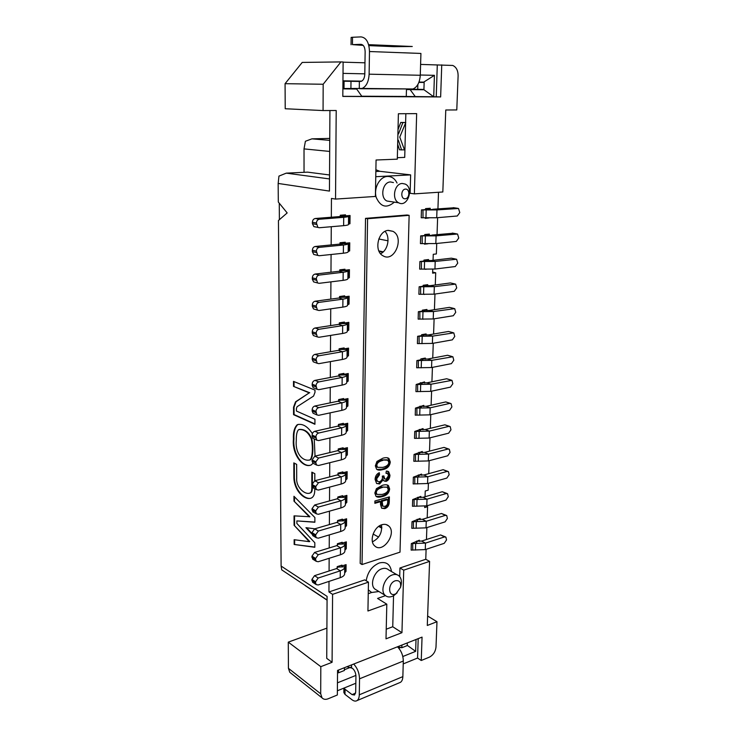 <?xml version="1.0" encoding="UTF-8"?>
<svg xmlns="http://www.w3.org/2000/svg" width="738" height="738" viewBox="0 0 738 738"><rect width="100%" height="100%" fill="white"/><g stroke="black" fill="none" stroke-linecap="round" stroke-linejoin="round"><path stroke-width="1.11" d="M329.766 138.421L311.925 138.845L329.748 140.358M283.641 571.138L281.731 569.874L281.113 566.055L278.447 220.514L287.174 212.931L278.309 202.018L278.161 183.448L329.452 191.087L329.923 110.534M326.906 628.139L288.281 642.125L320.809 666.672L332.082 662.309L326.731 658.351L327.091 596.396L281.113 566.055M329.554 174.971L307.654 172.148L286.27 173.144L329.526 178.928M329.683 151.428L304.019 148.892L304.038 172.323M323.069 110.562L323.17 84.252L285.071 83.68L285.219 108.744L323.069 110.562L336.205 110.506L335.541 199.085L331.445 198.439L331.325 217.24M420.595 64.418L452.754 65.451C456.287 67.075 458.067 70.507 458.113 75.737L456.785 109.944L445.77 109.999L442.828 191.981L414.387 193.863L410.134 193.282L410.632 174.888L379.839 171.299L375.891 169.749M429.59 561.369L425.761 559.284L399.941 568.002L403.723 570.16L429.59 561.369L427.293 625.464L436.979 621.71L427.625 616.027M279.388 219.703L279.268 203.199M278.161 183.448L278.946 176.105L286.27 173.144M306.676 586.599L305.062 585.372M304.019 148.892L305.403 141.272L311.925 138.845M323.17 84.252L340.947 61.918L302.22 62.426L285.071 83.68M436.979 621.71L436.001 647.032C435.448 651.746 433.215 655.132 429.322 657.18L421.25 660.492L417.56 658.047L403.225 663.905M288.281 642.125L288.429 668.333L320.698 693.803L320.809 666.672M421.25 660.492L422.053 637.115L337.561 670.408L337.34 694.993L328.124 698.785C325.578 699.762 323.539 699.449 322.026 697.853L320.698 693.803M290.984 673.24L289.766 672.272L288.429 668.333M355.827 683.25L337.377 690.777M340.947 61.918L343.124 61.983L342.81 96.429L440.641 96.936L441.748 64.87M343.124 62.167L364.969 62.804M418.206 638.628L417.56 658.047M437.293 64.907L436.232 96.816L406.278 96.457L406.463 89.353M440.641 96.936L436.232 96.816M416.02 639.486L415.632 651.359L402.81 656.525M355.91 675.408L337.451 682.844M343.022 73.376L364.803 73.837M420.291 75.018L434.424 75.322L433.723 96.798L423.483 89.399M407.238 645.307L415.632 651.359M344.397 669.735L350.771 667.217M398.806 648.213L401.075 647.318M434.424 75.322L423.695 82.13L419.009 82.056L423.686 82.472M361.721 81.134L342.949 80.829M415.337 96.696L410.107 89.602L423.474 89.741L419.811 89.363M356.685 89.04L342.884 88.864L356.685 89.04L361.888 96.42L342.81 96.318M388.391 230.367C378.022 230.643 373.668 251.114 382.939 255.754C394.387 263.134 404.931 237.313 392.93 231.326L388.391 230.367M385.033 231.381C390.568 237.202 387.893 250.523 380.568 253.724M382.016 524.7C373.88 526.701 368.88 541.268 374.719 545.917C382.893 554.044 397.459 532.873 388.594 525.88C386.786 524.358 384.59 523.962 382.016 524.7M381.491 524.875C382.349 532.624 379.341 538.27 372.441 541.821M414.387 193.863L416.656 113.624L398.391 113.753L397.312 159.159L376.066 160.008L375.402 196.446L335.541 199.085M385.467 595.64L377.57 598.435L386.813 604.191L386.002 638.831L401.952 632.687L392.745 626.746L386.223 629.21M392.745 626.746L393.538 595.76M332.589 594.348L368.456 582.153L364.729 579.884L328.936 591.968L332.589 594.348L332.082 662.309M403.723 570.16L401.952 632.687M386.813 604.191L367.93 610.999L368.456 582.153M396.943 574.717L388.594 569.865C386.832 568.306 384.636 567.937 382.016 568.749C374.323 570.908 369.443 584.514 374.756 588.979L376.841 590.252M397.155 592.798L393.815 595.594C390.402 597.485 387.515 597.402 385.153 595.354C379.83 590.88 384.784 577.098 392.496 574.884C395.134 574.044 397.33 574.404 399.101 575.972C401.297 578.214 401.924 581.433 400.974 585.621L400.679 586.636M393.437 182.572L390.494 181.954C382.616 181.899 379.683 197.784 386.943 201.022L390.753 201.594M402.311 183.467L405.263 184.085C414.341 188.19 407.394 207.913 398.677 202.793C391.389 199.518 394.387 183.411 402.311 183.467M395.3 580.769C387.173 583.352 388.179 598.509 396.103 593.555L400.522 587.374C401.223 582.264 399.489 580.059 395.3 580.769M405.457 189.094C400.762 189.343 400.522 199.168 405.208 198.78C409.858 198.513 410.125 188.762 405.457 189.094M438.501 192.267L437.929 208.863M437.625 217.664L437.034 234.583M436.73 243.475L436.361 253.946L433.261 254.296L433.058 260.311M432.652 272.091L435.706 272.774L435.282 284.979M434.968 294.038L434.424 309.674M434.11 318.816L433.584 334.037M433.261 343.253L432.745 358.078M432.422 367.367L431.924 381.795M431.601 391.168L431.112 405.217M430.789 414.645L430.309 428.326M429.977 437.828L429.516 451.139M429.184 460.706L428.741 473.658M428.4 483.289L428.16 490.17L425.236 491.01L425.042 496.748M426.177 506L427.588 506.683L427.201 517.845M426.868 527.596L426.453 539.524M426.112 549.33L425.761 559.284M432.754 269.241L432.616 273.161L435.706 272.774M424.719 506.296L424.682 507.56L427.588 506.683M365.522 218.365L407.035 214.998L409.138 215.339L400.014 552.153L362.044 564.533L360.181 563.426L365.522 218.365L367.589 218.725L409.138 215.339M362.044 564.533L367.589 218.725M397.026 183.033C394.848 178.605 391.657 176.41 387.441 176.437C379.701 176.668 373.502 188.135 376.177 197.323C380.559 207.064 386.611 208.669 394.332 202.138M391.518 571.563C390.273 564.219 386.195 561.36 379.286 562.974C372.017 566.092 367.662 572.024 366.205 580.778M368.317 589.856L371.666 592.494L378.889 591.516M341.703 216.151L348.585 216.151C348.585 216.658 346.961 217.046 343.714 217.323L339.609 216.585L342.681 215.367L345.504 215.865L345.513 214.832L340.264 215.238L340.255 216.529M425.282 217.756L425.263 218.374L429.027 217.922M430.18 209.352L430.217 208.254L425.568 208.614L425.54 209.592L421.463 209.915L421.223 217.747L436.712 217.747L457.302 215.994L459.783 212.59L458.501 208.467L436.988 209.924L421.463 209.915M341.445 243.595L348.281 243.577C348.29 244.177 346.675 244.656 343.447 244.998L339.369 244.13L342.423 242.654L345.227 243.245L345.236 242.221L340.024 242.728L340.015 244.047M429.341 235.191L429.378 234.084L424.756 234.527L424.728 235.496L420.669 235.883L420.439 243.614L435.826 243.568L456.287 241.437L458.75 238.033L457.542 234.02L436.093 235.856L420.669 235.883M341.205 270.643L347.985 270.606C347.985 271.307 346.39 271.861 343.179 272.257L339.139 271.261L342.174 269.545L344.95 270.228L344.969 269.222L339.784 269.822L339.775 271.178M428.501 260.68L428.538 259.555L423.953 260.09L423.926 261.04L419.894 261.51L419.664 269.121L434.95 269.038L455.281 266.538L457.735 263.134L456.591 259.232L435.208 261.436L419.894 261.51M342.275 296.15L344.683 296.814L344.692 295.827L339.554 296.519L339.545 297.903M427.68 285.818L427.717 284.684L423.16 285.292L423.132 286.233L419.129 286.778L418.898 294.287L434.082 294.167L454.294 291.298L456.73 287.903L455.641 284.112L434.341 286.667L419.129 286.778M342.303 322.377L344.415 323.032L344.425 322.054L339.323 322.829L339.314 324.259M426.878 310.615L426.915 309.471L422.376 310.163L422.348 311.095L418.372 311.704L418.151 319.111L433.224 318.954L453.316 315.735L455.733 312.331L454.709 308.65L433.483 311.556L418.372 311.704M342.275 348.235L344.157 348.871L344.166 347.912L339.102 348.779L339.083 350.227M426.075 335.089L426.112 333.936L421.61 334.701L421.582 335.615L417.625 336.297L417.404 343.604L432.385 343.41L452.357 339.849L454.756 336.445L453.796 332.866L432.634 336.113L417.625 336.297M342.211 373.723L343.899 374.351L343.908 373.4L338.871 374.351L338.862 375.836M425.291 359.231L425.328 358.068L420.844 358.908L420.817 359.812L416.887 360.559L416.675 367.773L431.555 367.542L451.407 363.64L453.796 360.245L452.883 356.758L431.804 360.338L416.887 360.559M342.109 398.861L343.64 399.479L343.65 398.538L338.65 399.572L338.641 401.075M424.507 383.059L424.544 381.887L416.167 384.498L415.946 391.62L430.734 391.352L450.466 387.127L452.837 383.732L451.979 380.347L430.974 384.24L416.167 384.498M341.989 423.64L343.391 424.249L343.401 423.326L338.438 424.433L338.419 425.974M423.741 406.573L423.778 405.393L415.448 408.123L415.236 415.153L429.922 414.848L449.543 410.31L451.905 406.915L451.084 403.621L449.82 403.391L430.162 407.828L415.448 408.123M341.851 448.086L343.142 448.686L343.152 447.772L338.216 448.953L338.207 450.521M422.985 429.774L423.022 428.584L414.738 431.444L414.525 438.372L429.119 438.04L448.63 433.197L450.973 429.802L450.198 426.592L448.898 426.361L429.359 431.112L414.738 431.444M341.703 472.191L342.902 472.781L342.912 471.886L338.004 473.141L337.995 474.728M422.237 452.689L422.274 451.49L414.036 454.451L413.834 461.296L428.335 460.927L447.726 455.789L450.06 452.394L449.331 449.276L447.994 449.045L428.566 454.091L414.036 454.451M341.546 495.973L342.653 496.554L342.663 495.668L337.801 496.997L337.783 498.611M421.499 475.3L421.536 474.091L413.354 477.172L413.151 483.925L427.551 483.528L446.831 478.095L449.147 474.709L448.464 471.665L447.099 471.434L427.791 476.776L413.354 477.172M341.39 519.432L342.423 520.004L342.432 519.128L337.598 520.53L337.58 522.163M420.771 497.624L420.808 496.406L412.671 499.589L412.468 506.268L426.785 505.834L445.955 500.115L448.261 496.729L447.606 493.768L446.213 493.537L427.016 499.174L412.671 499.589M341.214 542.568L342.183 543.131L342.192 542.273L337.395 543.74L337.377 545.4M420.051 519.663L420.088 518.436L411.998 521.729L411.804 528.316L426.029 527.855L445.088 521.867L447.376 518.482L446.758 515.594L445.346 515.373L426.25 521.277L411.998 521.729M341.039 565.409L341.952 565.963L341.962 565.114L337.192 566.646L337.174 568.334M419.341 541.424L419.378 540.198L411.334 543.592L411.14 550.096L425.272 549.598L444.23 543.343L446.508 539.958L445.918 537.153L444.479 536.932L425.503 543.103L411.334 543.592M375.854 171.493L379.839 171.299M375.762 176.705L410.632 174.888M371.666 592.494L368.244 593.684M405.605 122.96L404.728 157.388L397.348 157.683M405.845 113.698L405.614 122.517M399.701 576.618L399.941 568.002M397.948 132.296L398.511 133.919L402.893 122.573L405.78 122.526L399.765 137.102L404.489 149.888L399.498 149.796L397.671 144.288M398.013 129.565L400.762 122.443L405.78 122.526M401.61 149.98L398.363 140.183L397.727 141.89M402.893 122.573L400.762 122.443M382.183 501.231L382.81 506.222L384.839 506.342C386.813 505.779 387.764 504.312 387.69 501.941L387.745 499.644L382.183 501.231L381.223 500.742L386.786 499.165L387.745 499.644M380.577 501.692L380.513 504.608L381.684 508.233L384.784 508.639C387.598 507.707 389.092 505.521 389.267 502.089L389.396 496.886L374.913 500.991L374.867 503.316L380.577 501.692L379.618 501.203L374.886 502.55M388.419 497.163L388.308 501.609C388.133 505.032 386.638 507.218 383.834 508.15L381.721 508.27M382.33 505.973L381.177 503.058L381.223 500.742M296.279 440.54C295.034 454.008 303.244 461.693 309.702 459.959C312.635 458.667 313.115 446.075 311.251 438.824C308.207 432.108 304.028 429.036 298.724 429.608C297.008 431.038 296.196 434.664 296.279 440.494M331.27 226.714L331.15 244.933M331.085 254.499L330.975 272.221M330.919 281.861L330.809 299.102M330.744 308.835L330.633 325.606M330.578 335.412L330.467 351.731M330.403 361.602L330.301 377.478M330.246 387.422L330.144 402.865M330.08 412.874L329.987 427.892M329.923 437.966L329.831 452.569M329.766 462.708L329.674 476.905M329.609 487.108L329.517 500.908M329.452 511.166L329.369 524.589M329.305 534.893L329.222 547.947M329.148 558.306L329.074 570.981M329.01 581.396L328.936 591.968M314.785 488.704L314.785 490.087C314.729 494.156 313.65 496.766 311.565 497.91C305.283 501.148 293.761 490.945 293.862 476.794L293.816 462.892L296.658 464.359L296.704 478.307C295.92 487.329 305.163 495.198 309.886 493.039C311.159 492.661 311.796 491.056 311.814 488.242L311.833 472.145L314.822 473.676L314.803 480.742M313.013 463.252L311.298 464.885C303.484 468.87 291.787 454.793 293.42 439.138C293.051 432.367 294.333 427.56 297.276 424.701C302.534 423.335 307.571 426.315 312.386 433.621M314.231 438.962L315.043 456.139M293.558 414.673L293.53 407.228L295.523 401.85L309.231 392.865L293.512 386.38L293.493 381.38L314.988 390.116L314.988 392.348L313.558 396.075L297.091 406.712L296.418 408.501L296.427 411.038L314.932 419.249L314.923 424.285L293.558 414.673L294.075 414.562L294.047 407.127L296.039 401.74L309.231 392.865M309.397 516.895L293.982 501.139L293.964 496.287L314.877 517.532L314.868 522.255L296.861 520.917L296.87 523.473L314.822 542.762L314.812 547.282L294.158 544.469L294.139 539.709L309.268 541.664L294.084 525.271L294.047 515.862L309.914 516.748L293.982 501.139M312.008 534.183L305.929 527.688L314.849 528.814M314.831 536.867L314.12 536.443M309.277 493.316L310.403 492.901C311.667 492.523 312.312 490.927 312.331 488.104L311.814 488.242M312.331 488.104L312.331 487.006M312.34 483.067L312.349 472.412M310.643 498.307C304.36 499.515 294.194 489.866 294.379 476.665L293.862 476.794M294.379 476.665L294.324 463.16M310.661 465.161C302.801 467.597 292.423 453.722 293.936 439.018C293.567 432.256 294.849 427.45 297.792 424.59L298.355 424.359M309.757 392.764L293.512 386.38M294.038 386.278L294.019 381.592M314.923 423.935L294.075 414.562M294.49 501.01L294.48 496.803M314.868 522.07L296.861 520.917M314.812 547.061L294.158 544.469M294.656 544.321L294.637 539.773M294.084 525.271L309.776 541.517L309.268 541.664M294.582 525.124L294.545 515.89M311.989 533.473L306.621 527.744M299.379 429.433C304.803 429.027 308.954 432.182 311.823 438.898C313.622 446.176 313.124 458.556 310.218 459.839L309.397 460.097M376.417 488.657L382.385 485.318C385.301 484.488 387.33 484.598 388.465 485.65L389.636 488.916C389.138 493.104 386.647 495.668 382.146 496.591C379.194 497.458 377.127 497.347 375.956 496.25L374.821 493.03L376.417 488.657M379.323 472.689L379.526 474.774L376.574 478.962L377.496 481.37L379.553 481.739C381.325 481.111 382.293 479.718 382.469 477.56L382.302 476.102L383.861 475.927L384.71 478.953L386.186 479.165L388.502 475.715L387.782 473.704L385.974 473.27L386.334 471.047L388.686 471.72L389.959 475.281C389.747 478.399 388.456 480.429 386.094 481.37L384.037 480.991L383.206 479.774L379.553 483.999L376.583 483.445L375.079 479.359C375.291 476.084 376.712 473.861 379.323 472.689M382.976 458.16C385.836 457.403 387.847 457.532 389 458.547L390.273 461.97C389.775 466.222 387.256 468.768 382.727 469.608C379.821 470.401 377.773 470.272 376.592 469.211L375.347 465.835L376.961 461.425L382.976 458.16M382.921 460.383C378.972 461.324 376.943 463.012 376.841 465.447L377.524 467.329L382.773 467.394C386.712 466.444 388.723 464.755 388.806 462.329L387.819 460.235L381.952 459.94L386.85 459.792M382.339 487.504C378.409 488.519 376.398 490.216 376.306 492.615L376.934 494.423L382.192 494.414C386.103 493.39 388.096 491.683 388.179 489.294L387.201 487.255L381.38 487.034L386.998 487.154M387.69 457.864L389.304 461.527C388.806 465.779 386.288 468.316 381.758 469.156L376.915 469.451M378.446 473.113L378.557 474.313L379.526 474.774M378.557 474.313L375.605 478.501L376.537 480.899L377.432 481.342M382.865 476.038L384.304 478.759M386.961 473.326L386.039 472.874M387.579 471.167L388.991 474.829C388.778 477.938 387.487 479.968 385.125 480.899L384.018 480.973M376.749 483.575L378.585 483.528L382.238 479.313L383.206 479.774M387.229 484.977L388.677 488.445C388.179 492.633 385.679 495.189 381.186 496.111L376.223 496.462M377.469 467.311L376.555 466.877L375.873 464.995C375.974 462.56 378.004 460.872 381.952 459.94M376.767 494.349L375.347 492.145C375.439 489.746 377.45 488.039 381.38 487.034M361.74 96.217L406.278 96.457M410.107 89.602L406.454 89.529M361.685 81.152L342.949 80.857M419.267 89.658L419.802 89.667M378.871 250.911L383.271 251.843M379.277 525.982L381.823 527.347M422.099 319.102L423.372 319.203M421.333 343.585L422.219 343.659M422.883 294.277L424.654 294.407M420.568 367.745L421.158 367.792M424.47 243.614L424.451 244.149L427.948 243.789M423.667 269.121L426.14 269.278M345.504 215.865L350.052 215.505L349.96 223.734L348.493 224.186M345.227 243.245L349.747 242.802L349.655 250.911L348.198 251.446M344.95 270.228L349.443 269.702L349.351 277.7L347.902 278.318M344.683 296.814L349.139 296.215L349.046 304.093L347.607 304.794M344.415 323.032L348.843 322.349L348.751 330.126L347.321 330.901M344.157 348.871L348.548 348.124L348.465 355.781L347.035 356.639M343.899 374.351L348.262 373.529L348.179 381.085L346.759 382.007M343.64 399.479L347.976 398.585L347.893 406.029L346.491 407.035M343.391 424.249L347.699 423.289L347.616 430.632L346.214 431.702M343.142 448.686L347.423 447.652L347.34 454.894L345.947 456.038M342.902 472.781L347.146 471.683L347.063 478.833L345.688 480.041M342.653 496.554L346.878 495.392L346.795 502.44L345.43 503.722M342.423 520.004L346.611 518.786L346.528 525.742L345.172 527.08M342.183 543.131L346.353 541.858L346.27 548.721L344.914 550.124M341.952 565.963L346.085 564.625L346.011 571.396L344.664 572.854M423.012 217.728L422.966 209.795M425.549 209.186L436.988 209.924L436.712 217.747M422.219 243.595L422.164 235.745M424.737 234.998L436.093 235.856L435.826 243.568M421.426 269.102L421.38 261.335M423.944 260.468L431.001 260.551L435.208 261.436L434.95 269.038M420.651 294.259L420.605 286.575M423.151 285.588L430.162 285.671L434.341 286.667L434.082 294.167M419.885 319.074L419.839 311.473M422.376 310.366L429.331 310.458L433.483 311.556L433.224 318.954M419.138 343.567L419.083 336.048M421.601 334.821L428.52 334.904L432.634 336.113L432.385 343.41M418.391 367.727L418.335 360.282M420.844 358.945L427.717 359.028L431.804 360.338L431.555 367.542M417.653 391.564L417.607 384.203M420.282 382.764L426.924 382.837L430.974 384.24L430.734 391.352M416.933 415.088L416.878 407.8M419.802 406.278L426.14 406.324L430.162 407.828L429.922 414.848M416.214 438.307L416.158 431.093M419.295 429.488L425.365 429.516L429.359 431.112L429.119 438.04M415.512 461.222L415.457 454.091M418.75 452.394L424.608 452.403L428.566 454.091L428.335 460.927M414.811 483.851L414.756 476.785M418.197 475.004L423.852 475.004L427.791 476.776L427.551 483.528M414.119 506.185L414.073 499.183M417.625 497.329L423.114 497.311L427.016 499.174L426.785 505.834M413.446 528.233L413.391 521.305M417.044 519.367L422.376 519.331L426.25 521.277L426.029 527.855M412.773 549.995L412.717 543.14M416.453 541.139L421.647 541.074L425.503 543.103L425.272 549.598M344.572 565.114L345.338 565.326L344.692 566.433M338.493 567.042L344.738 566.812C344.729 568.472 343.244 569.819 340.292 570.843L336.593 568.555L338.474 566.231M346.085 564.625L345.338 565.326L345.264 572.107M344.821 542.329L345.596 542.531L344.941 543.592M338.705 544.174L344.987 543.952C344.978 545.548 343.484 546.83 340.513 547.817L336.786 545.622L338.687 543.343M346.353 541.858L345.596 542.531L345.522 549.395M345.07 519.229L345.854 519.423L345.19 520.438M338.917 520.991L345.236 520.788C345.236 522.31 343.733 523.537 340.735 524.469L336.989 522.375L338.899 520.152M346.611 518.786L345.854 519.423L345.771 526.388M345.329 495.816L346.113 496.001L345.449 496.969M339.129 497.486L345.495 497.301C345.495 498.75 343.982 499.921 340.965 500.807L337.192 498.805L339.12 496.637M346.878 495.392L346.113 496.001L346.039 503.058M345.587 472.089L346.38 472.265L345.716 473.178M339.351 473.667L345.762 473.492C345.753 474.875 344.231 475.982 341.196 476.822L337.395 474.912L339.36 473.482L339.351 472.8M347.146 471.683L346.38 472.265L346.297 479.423M345.845 448.031L346.648 448.197L345.974 449.064M339.563 449.516L346.021 449.359C346.021 450.66 344.489 451.702 341.436 452.495L337.598 450.697L339.581 449.341L339.591 448.63M347.423 447.652L346.648 448.197L346.565 455.447M346.113 423.64L346.915 423.796L346.242 424.608M339.794 425.033L346.288 424.885C346.288 426.112 344.747 427.09 341.676 427.828L337.81 426.13L339.803 424.867L339.84 424.119M347.699 423.289L346.915 423.796L346.842 431.149M346.38 398.907L347.192 399.055L346.519 399.811M340.015 400.199L346.565 400.079C346.565 401.214 345.015 402.127 341.915 402.819L338.022 401.232L340.034 400.051L340.098 399.267M347.976 398.585L347.192 399.055L347.109 406.518M346.657 373.834L347.478 373.972L346.795 374.664M340.246 375.024L346.842 374.913C346.842 375.974 345.283 376.814 342.164 377.45L338.244 375.974L340.264 374.886L340.384 374.065M348.262 373.529L347.478 373.972L347.386 381.528M346.934 348.401L347.755 348.53L347.072 349.166M340.486 349.48L347.118 349.388C347.118 350.365 345.55 351.14 342.414 351.722L338.465 350.356L340.495 349.36L340.698 348.502M348.548 348.124L347.755 348.53L347.672 356.196M347.22 322.598L348.05 322.718L347.358 323.299M340.716 323.585L347.404 323.502C347.404 324.388 345.827 325.089 342.663 325.615L338.687 324.369L340.735 323.465L341.067 322.571M348.843 322.349L348.05 322.718L347.958 330.504M347.506 296.436L348.336 296.547L347.644 297.063M340.956 297.303L347.69 297.248C347.69 298.041 346.104 298.669 342.921 299.13L338.908 298.014L340.974 297.202L341.528 296.252M349.139 296.215L348.336 296.547L348.253 304.434M347.792 269.896L348.631 269.988L347.93 270.449M349.443 269.702L348.631 269.988L348.548 277.995M348.087 242.959L348.936 243.051L348.225 243.439M349.747 242.802L348.936 243.051L348.843 251.169M348.382 215.634L349.24 215.708L348.53 216.04M350.052 215.505L349.24 215.708L349.148 223.955M369.12 74.187L369.48 51.531L420.918 53.44L420.282 75.267L369.12 74.187C368.686 81.687 366.362 86.438 362.155 88.431L342.884 88.532M378.576 537.061L373.096 534.044M378.631 526.434L381.823 528.14M379.074 251.381L382.884 252.184M388.031 240.809L378.788 238.983M340.227 577.688L340.292 570.843L318.189 578.029L315.569 581.784L315.569 582.937L316.159 584.579L318.17 584.976L340.227 577.688C343.17 576.655 344.655 575.299 344.655 573.611L344.729 567.098M340.449 554.755L340.513 547.817L318.272 554.699L315.633 558.454L315.624 559.625L316.251 561.332L318.244 561.729L340.449 554.755C343.41 553.758 344.904 552.458 344.914 550.843L344.978 544.22M340.67 531.508L340.735 524.469L318.346 531.037L315.689 534.801L315.679 535.991L316.353 537.762L318.318 538.168L340.67 531.508C343.659 530.557 345.153 529.312 345.163 527.771L345.236 521.046M340.901 507.947L340.965 500.807L318.419 507.052L315.744 510.816L315.744 512.015L316.445 513.869L318.392 514.285L340.901 507.947C343.908 507.043 345.412 505.853 345.421 504.377L345.495 497.55M341.131 484.054L341.196 476.822L318.493 482.726L315.799 486.49L315.799 487.717L316.556 489.645L318.475 490.06L341.131 484.054C344.157 483.196 345.67 482.071 345.679 480.669L345.753 473.731M341.362 459.829L341.436 452.495L318.576 458.058L315.864 461.822L315.855 463.067L316.667 465.078L318.548 465.494L341.362 459.829C344.415 459.027 345.938 457.957 345.947 456.637L346.021 449.58M341.602 435.272L341.676 427.828L318.659 433.031C317.008 433.603 316.095 434.857 315.919 436.804L316.777 440.162L318.631 440.577L341.602 435.272C344.674 434.516 346.205 433.51 346.214 432.265L346.288 425.097M341.842 410.356L341.915 402.819L318.733 407.653C317.072 408.197 316.159 409.452 315.984 411.426L316.897 414.894L318.715 415.309L341.842 410.356C344.932 409.655 346.482 408.723 346.482 407.551L346.565 400.264M342.091 385.098L342.164 377.45L318.816 381.906C317.146 382.422 316.215 383.677 316.048 385.679L317.017 389.258L318.788 389.673L342.091 385.098C345.2 384.452 346.759 383.585 346.759 382.496L346.842 375.089M342.34 359.48L342.414 351.722L318.899 355.79C317.211 356.279 316.279 357.533 316.113 359.563L317.156 363.262L318.871 363.659L342.34 359.48C345.467 358.88 347.035 358.087 347.035 357.081L347.118 349.554M342.589 333.484L342.663 325.615L318.982 329.277C317.285 329.748 316.344 331.002 316.168 333.05L317.285 336.879L318.964 337.275L342.589 333.484C345.744 332.949 347.321 332.22 347.321 331.307L347.404 323.659M342.838 307.119L342.921 299.13L319.074 302.386C317.358 302.82 316.418 304.084 316.233 306.159L317.432 310.117L319.047 310.495L342.838 307.119C346.021 306.639 347.607 305.984 347.607 305.163L347.69 297.377M343.105 280.366L343.179 272.257L319.157 275.089C317.432 275.495 316.482 276.759 316.307 278.863L317.58 282.949L319.13 283.318L343.105 280.366C346.297 279.942 347.902 279.37 347.893 278.641L347.985 270.726M343.364 253.217L343.447 244.998L319.25 247.378C317.506 247.765 316.547 249.02 316.371 251.151L317.737 255.385L319.222 255.735L343.364 253.217C346.583 252.857 348.198 252.359 348.188 251.732L348.281 243.678M343.631 225.662L343.714 217.323L319.333 219.251C317.589 219.61 316.62 220.865 316.436 223.024L317.903 227.405L319.305 227.738L343.631 225.662C346.878 225.367 348.493 224.952 348.493 224.426L348.576 216.234M418.88 82.398L424.147 82.481L423.935 89.409L411.776 89.252M420.282 75.267C419.747 82.499 417.321 87.066 412.994 88.984L360.329 88.735M368.603 44.658L412.265 46.494L394.101 46.669L368.852 45.618M369.48 51.531C369.074 42.453 366.26 37.583 361.039 36.9L352.533 37.269L352.45 44.631L360.937 44.335C363.539 44.695 364.932 47.131 365.135 51.642L364.803 74.178C364.59 77.933 363.428 80.313 361.306 81.318L359.369 81.457L359.277 88.717M342.949 81.198L359.369 81.457M350.993 81.318L350.91 88.625M417.865 84.529L417.726 89.344M346.925 666.718L352.423 668.296C354.591 670.196 355.762 672.816 355.928 676.165L355.698 692.106L354.572 695.011L352.063 694.606L345.052 689.274L344.997 694.393L351.998 699.762C353.926 701.192 355.605 701.469 357.044 700.593C358.456 699.596 359.203 697.668 359.286 694.809L359.535 678.812C359.332 673.001 357.386 668.084 353.696 664.052M359.535 678.812L403.308 661.036C403.16 655.381 401.214 650.639 397.468 646.802M403.308 661.036L402.856 676.626C402.736 679.412 401.942 681.312 400.476 682.318L399.396 682.77M407.311 642.918L407.228 645.593L401.85 647.724L397.505 646.839M401.85 647.724L401.924 645.049M337.552 672.106L338.493 672.816L344.388 670.482L344.415 667.715M432.708 209.278L454.054 207.765M431.85 235.09L453.206 233.245M431.001 260.551L451.342 258.18L455.604 259.038M430.162 285.671L450.383 282.94L454.709 283.89M429.331 310.458L449.433 307.368L453.815 308.419M428.52 334.904L448.501 331.473L452.929 332.626M427.717 359.028L447.579 355.264L452.053 356.509M426.924 382.837L446.665 378.751L451.195 380.079M426.14 406.324L445.77 401.924L450.337 403.354M425.365 429.516L444.876 424.811L449.497 426.324M424.608 452.403L443.999 447.403L448.658 448.999M423.852 475.004L443.141 469.7L447.828 471.388M423.114 497.311L442.283 491.729L447.007 493.491M422.376 519.331L441.444 513.473L446.195 515.327M421.647 541.074L440.604 534.949L445.383 536.877M315.569 581.784L311.925 579.413L314.536 575.677L336.593 568.555M315.633 558.454L311.962 556.166L314.591 552.439L336.786 545.622M315.689 534.801L311.989 532.615L314.637 528.878L336.989 522.375M315.744 510.816L312.017 508.722L314.683 504.986L337.192 498.805M315.799 486.49L312.054 484.506L314.739 480.761L337.395 474.912M315.864 461.822L312.091 459.94L314.794 456.195L337.598 450.697M315.919 436.804L312.119 435.033C312.285 433.095 313.198 431.841 314.84 431.287L337.81 426.13M315.984 411.426L312.156 409.765C312.322 407.8 313.235 406.555 314.895 406.02L338.022 401.232M316.048 385.679L312.183 384.138C312.358 382.146 313.281 380.9 314.951 380.384L338.244 375.974M316.113 359.563L312.22 358.133C312.395 356.122 313.318 354.867 315.006 354.378L338.465 350.356M316.168 333.05L312.257 331.749C312.432 329.711 313.364 328.456 315.061 327.995L338.687 324.369M316.233 306.159L312.294 304.978C312.469 302.912 313.41 301.657 315.117 301.224L338.908 298.014M316.307 278.863L312.331 277.811C312.506 275.717 313.456 274.462 315.172 274.056L339.139 271.261M316.371 251.151L312.368 250.237C312.543 248.116 313.502 246.861 315.227 246.483L339.369 244.13M316.436 223.024L312.405 222.249C312.58 220.099 313.549 218.845 315.292 218.494L339.609 216.585M351.14 37.435L352.533 37.269M352.45 44.631L363.197 45.387M344.074 81.217L344.009 88.551M344.997 694.393L343.853 692.512L343.899 688.12M344.056 688.056L345.052 689.274M338.493 672.816L338.521 670.03M313.124 582.596L311.925 580.566L315.569 582.937M311.925 579.413L311.925 580.566M313.244 559.45L311.953 557.338L315.624 559.625M311.962 556.166L311.953 557.338M313.364 535.991L311.989 533.795L315.679 535.991M311.989 532.615L311.989 533.795M313.493 512.209L312.017 509.93L315.744 512.015M312.017 508.722L312.017 509.93M313.632 488.086L312.054 485.724L315.799 487.717M312.054 484.506L312.054 485.724M313.779 463.63L312.894 463.187L312.082 461.176L315.855 463.067M312.091 459.94L312.082 461.176M313.927 438.824L312.977 438.381L312.119 436.287L315.919 438.058M312.119 435.033L312.119 436.287M314.093 413.667L313.069 413.215L312.156 411.038L315.984 412.699M312.156 409.765L312.156 411.038M314.259 388.142L313.161 387.699L312.183 385.43L316.039 386.98M312.183 384.138L312.183 385.43M314.443 362.257L313.272 361.814L312.22 359.443L316.104 360.873M312.22 358.133L312.22 359.443M314.628 335.984L313.373 335.559L312.257 333.078L316.168 334.388M312.257 331.749L312.257 333.078M314.822 309.323L313.493 308.918L312.294 306.325L316.233 307.515M312.294 304.978L312.294 306.325M315.015 282.267L313.613 281.888L312.331 279.185L316.298 280.237M312.331 277.811L312.331 279.185M315.209 254.804L313.733 254.453L312.368 251.63L316.362 252.553M312.368 250.237L312.368 251.63M315.274 226.935L313.871 226.612L312.405 223.66L316.436 224.444M312.405 222.249L312.405 223.66M388.308 501.609L389.267 502.089M382.136 503.537L381.177 503.058M293.42 439.138L293.936 439.018M294.047 407.127L293.53 407.228M296.039 401.74L295.523 401.85M389.304 461.527L390.273 461.97M381.758 469.156L382.727 469.608M375.605 478.501L376.574 478.962M383.253 475.992L383.834 476.278M388.991 474.829L389.959 475.281M385.125 480.899L386.094 481.37M378.585 483.528L379.553 483.999M388.677 488.445L389.636 488.916M381.186 496.111L382.146 496.591M376.841 465.447L375.873 464.995M376.306 492.615L375.347 492.145M425.955 217.793L426.204 209.961L428.114 209.288M425.143 243.651L425.383 235.929L427.284 235.127M424.332 269.167L424.571 261.547L426.463 260.606M423.538 294.324L423.778 286.814L425.66 285.735M422.754 319.148L422.985 311.74L424.857 310.532M421.979 343.64L422.21 336.325L424.073 334.997M421.214 367.801L421.444 360.587L423.298 359.129M420.466 391.647L420.688 384.526L422.533 382.957M419.719 415.171L419.94 408.142L421.785 406.463M418.99 438.39L419.202 431.462L421.038 429.664M418.261 461.315L418.483 454.47L420.3 452.56M417.551 483.944L417.763 477.182L419.571 475.171M416.841 506.277L417.053 499.608L418.861 497.486M416.149 528.325L416.352 521.738L418.151 519.524M415.457 550.096L415.66 543.592L417.45 541.286M351.537 667.65L351.574 664.892M457.606 208.291L453.298 207.664M456.591 233.835L452.311 233.088M455.577 259.038L451.342 258.18M454.59 283.909L450.383 282.94M453.612 308.438L449.433 307.368M452.643 332.644L448.501 331.473M451.684 356.537L447.579 355.264M450.743 380.116L446.665 378.751M449.82 403.391L445.77 401.924M448.898 426.361L444.876 424.811M447.994 449.045L443.999 447.403M447.099 471.434L443.141 469.7M446.213 493.537L442.283 491.729M445.346 515.373L441.444 513.473M444.479 536.932L440.604 534.949M314.536 575.677L318.189 578.029M314.591 552.439L318.272 554.699M314.637 528.878L318.346 531.037M314.683 504.986L318.419 507.052M314.739 480.761L318.493 482.726M314.794 456.195L318.576 458.058M314.84 431.287L318.659 433.031M314.895 406.02L318.733 407.653M314.951 380.384L318.816 381.906M315.006 354.378L318.899 355.79M315.061 327.995L318.982 329.277M315.117 301.224L319.074 302.386M315.172 274.056L319.157 275.089M315.227 246.483L319.25 247.378M315.292 218.494L319.333 219.251M402.856 676.626L359.286 694.809M355.605 693.139L352.063 694.606M305.237 585.649L327.072 600.16M327.072 600.003L281.731 569.874M322.026 697.853L289.766 672.272M387.994 230.413L392.93 231.326M386.085 524.543L388.594 525.88M374.756 588.979L385.153 595.354M386.943 201.022L398.677 202.793M400.522 587.374L400.974 585.621M396.103 593.555L393.815 595.594M382.81 506.222L381.85 505.733M309.886 493.039L310.403 492.901M297.276 424.701L297.792 424.59M309.702 459.959L310.218 459.839M389 458.547L388.022 458.104M377.496 481.37L376.537 480.899M384.71 478.953L383.742 478.492M388.686 471.72L387.718 471.268M388.465 485.65L387.505 485.18M377.524 467.329L376.555 466.877M376.934 494.423L375.974 493.943M338.474 566.489L338.465 567.162M338.677 543.638L338.668 544.284M338.89 520.475L338.88 521.093M339.102 496.997L339.102 497.596M339.323 473.206L339.314 473.768M339.545 449.082L339.535 449.608M339.766 424.618L339.757 425.116M339.987 399.821L339.987 400.282M412.994 88.984L362.155 88.431M351.14 37.417L351.057 44.75M357.044 700.593L400.476 682.318M312.515 582.199L316.159 584.579M312.58 559.044L316.251 561.332M312.654 535.567L316.353 537.762M312.728 511.775L316.445 513.869M312.811 487.652L316.556 489.645M312.894 463.187L316.667 465.078M312.977 438.381L316.777 440.162M313.069 413.215L316.897 414.894M313.161 387.699L317.017 389.258M313.272 361.814L317.156 363.262M313.373 335.559L317.285 336.879M313.493 308.918L317.432 310.117M313.613 281.888L317.58 282.949M313.733 254.453L317.737 255.385M313.871 226.612L317.903 227.405"/></g></svg>
